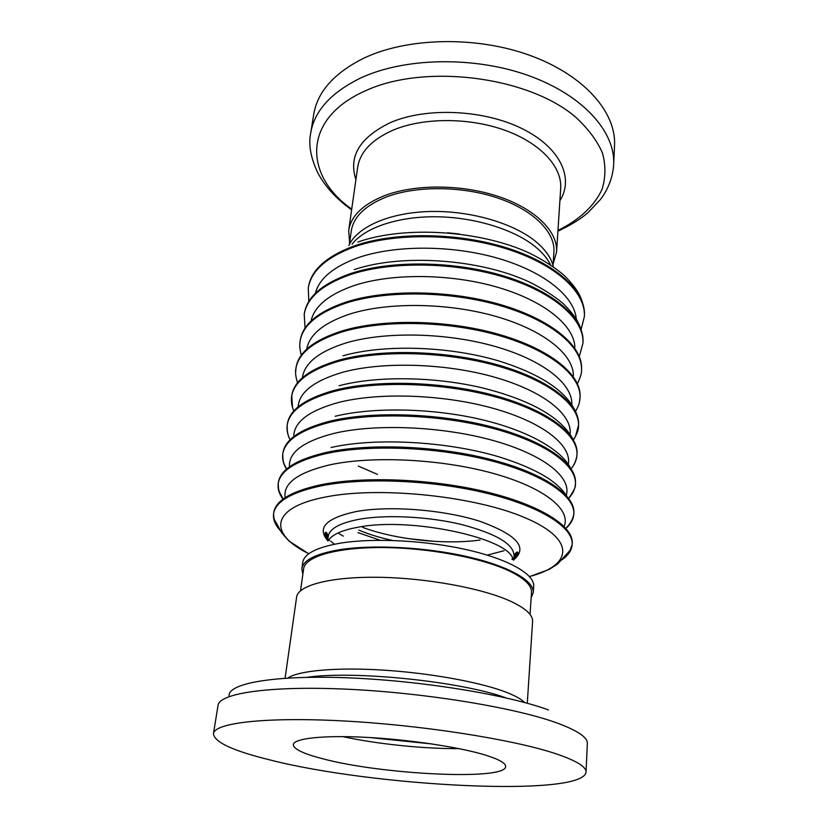 <?xml version="1.0" encoding="UTF-8"?>
<svg xmlns="http://www.w3.org/2000/svg" width="828" height="828" viewBox="0 0 828 828"><rect width="100%" height="100%" fill="white"/><g stroke="black" fill="none" stroke-linecap="round" stroke-linejoin="round"><path stroke-width="1.24" d="M553.342 266.699C551.334 258.005 545.445 249.611 535.706 241.517C513.153 222.949 469.724 210.374 429.442 211.513C389.129 212.63 357.23 226.986 348.836 245.564M349.385 244.436L351.279 231.012C353.484 216.874 365.127 205.541 386.241 197.033C416.08 185.596 462.014 185.865 497.876 198.068C533.801 210.25 555.371 232.357 553.932 251.96L553.042 265.477M349.602 242.894L348.691 230.484C350.948 216.015 362.871 204.423 384.451 195.687C415.035 183.93 462.2 184.168 499.025 196.691C535.902 209.194 558.031 231.881 556.571 251.971L553.135 263.935M310.686 133.153L313.719 114.419C317.455 91.846 334.015 73.174 363.409 58.374C407.117 37.343 476.442 35.749 530.489 55.59C584.651 75.41 616.353 112.629 614.542 145.5L613.672 164.462C615.473 132.107 583.492 95.365 528.875 75.7C474.372 56.014 404.499 57.432 360.542 78.07C330.972 92.581 314.361 110.942 310.686 133.153C308.43 144.32 310.583 157.103 317.145 171.499C324.245 185.596 335.733 198.389 351.621 209.877M322.33 758.655C381.139 774.584 505.846 780.835 505.629 766.542C505.794 763.105 498.808 759.214 484.649 754.867C458.598 746.97 408.276 739.456 365.448 737.303C322.537 735.119 293.899 738.452 293.34 744.6C293.495 748.988 303.162 753.677 322.33 758.655M376.968 737.996L425.116 742.975M300.523 590.747L303.607 568.877C305.025 556.602 336.468 547.236 382.857 547.546C429.173 547.815 482.941 558.103 510.183 571.403C524.786 578.648 531.897 585.665 531.504 592.434L530.055 614.469M527.281 703.262L532.59 621.466C532.953 615.018 525.604 608.269 510.524 601.221C482.31 588.253 426.492 577.923 378.468 577.292C330.372 576.609 297.945 585.355 296.61 597.081L285.08 678.225M554.325 753.242C511.569 739.197 420.81 724.976 342.699 720.909C264.432 716.779 214.4 723.02 213.458 733.639C214.183 742.085 232.927 750.841 269.711 759.876C373.687 786.569 582.695 797.519 586.048 772.141C586.39 766.666 575.822 760.363 554.325 753.242M302.841 574.311L301.847 568.608C303.245 560.142 315.654 553.87 339.107 549.792C372.372 544.389 425.24 547.08 466.982 556.582C508.806 566.083 534.246 580.79 533.273 592.517L531.141 597.909M295.606 372.672L296.051 367.529C298.504 352.273 313.74 340.111 341.747 331.034C382.629 318.469 448.124 319.66 499.501 334.553C550.982 349.437 581.535 375.146 580.076 396.881L579.455 402.004M297.521 382.743C295.648 376.75 295.11 372.02 295.896 368.522C298.349 353.297 313.584 341.157 341.602 332.09C382.495 319.546 448.01 320.746 499.408 335.63C550.91 350.503 581.484 376.181 580.024 397.885C579.672 401.476 579.621 404.023 575.522 411.475M302.53 376.999C304.901 362.674 319.442 351.31 346.166 342.895C384.989 331.303 446.83 332.577 495.392 346.528C544.048 360.47 573.111 384.482 571.796 404.83M300.253 340.204C302.8 324.379 317.973 311.701 345.773 302.168C386.345 288.951 451.156 289.872 501.954 305.056C552.856 320.219 583.047 346.715 581.556 369.267L581.504 370.261C582.995 347.729 552.793 321.264 501.871 306.112C451.043 290.938 386.21 290.007 345.628 303.193C317.828 312.715 302.644 325.373 300.098 341.177L300.253 340.204M306.909 348.236C310.034 333.912 324.441 322.485 350.151 313.947C388.26 301.878 448.579 302.717 496.396 316.555C544.286 330.382 573.618 354.715 573.39 375.777M304.373 313.398C307.012 297.024 322.123 283.849 349.726 273.882C389.988 260.054 454.127 260.716 504.366 276.169C554.698 291.601 584.537 318.842 583.005 342.192L582.953 343.154C584.475 319.836 554.636 292.626 504.273 277.204C454.023 261.762 389.853 261.089 349.582 274.886C321.978 284.842 306.857 297.997 304.218 314.35L304.373 313.398M311.276 320.001C315.044 305.698 329.296 294.219 354.042 285.577C391.489 273.074 450.391 273.499 497.462 287.212C544.617 300.926 574.146 325.518 574.891 347.242M550.454 264.722C547.411 258.502 542.361 252.509 535.323 246.744C514.053 229.408 474.423 217.143 436.046 216.76C397.657 216.398 364.755 227.762 352.076 244.219M459.25 233.982L447.627 232.782M308.409 287.099C311.131 270.187 326.191 256.545 353.587 246.164C393.548 231.747 457.035 232.171 506.715 247.872C556.499 263.563 585.986 291.508 584.423 315.613L584.371 316.565C585.934 292.491 556.437 264.567 506.632 248.886C456.932 233.196 393.424 232.761 353.452 247.148C326.046 257.529 310.986 271.149 308.264 288.041L308.409 287.099M315.613 292.263C319.929 278.001 334.015 266.502 357.862 257.787C394.677 244.871 452.223 244.891 498.591 258.481C545.01 272.06 574.684 296.879 576.319 319.215M348.691 230.484L357.655 167.401C360.045 152.021 371.824 139.611 393 130.182C423.004 117.452 469.01 117.307 504.852 130.244C540.756 143.161 562.233 167.018 560.691 188.391L556.571 251.971M355.926 179.593C348.267 156.378 359.818 137.355 390.578 122.523C426.141 107.091 483.283 109.524 521.723 128.454C560.339 147.291 574.321 178.061 559.894 200.666M351.734 209.111C304.166 175.898 301.744 119.242 364.693 91.142C423.646 63.197 528.005 76.186 575.501 117.027C588.097 128.578 597.112 140.625 602.536 153.18C605.848 165.703 605.682 177.761 602.039 189.353C594.338 206.12 578.875 220.165 557.968 230.422M342.72 736.61C376.926 744.051 423.915 748.905 458.909 748.615M370.509 737.582L431.523 743.886M524.59 702.517C521.174 698.925 514.302 695.22 503.983 691.401C477.363 681.599 427.424 672.729 381.118 669.987C334.781 667.233 298.111 670.815 287.865 678.06M506.094 697.921C461.558 681.475 353.866 670.349 306.909 677.335M548.488 709.958C507.15 694.64 419.051 680.305 345.152 677.728C271.098 675.068 226.303 683.959 229.211 696.534M586.048 772.141L587.352 743.513C587.725 737.324 577.282 730.358 556.023 722.627C513.733 707.391 423.977 692.663 346.58 689.175C269.028 685.625 219.213 693.357 218.043 705.352L213.458 733.639M329.461 540.539L328.819 539.918M327.909 538.987L324.845 534.795M380.187 540.27L357.965 532.601M343.268 536.13L339.045 533.677M278.953 527.715L274.378 519.632M280.557 530.831C275.144 525.035 272.826 519.291 273.592 513.598L273.757 512.491C275.703 500.536 291.208 491.335 320.291 484.887C362.788 476.007 431.926 478.719 486.398 491.946C540.984 505.152 573.483 526.318 572.251 543.344L572.189 544.451C571.775 550.185 568.329 555.329 561.839 559.894M308.73 553.797L289.024 541.067C283.797 535.519 280.878 531.928 280.268 530.303L277.349 524.766C276.355 522.416 273.695 521.65 273.592 513.598C275.527 501.664 291.042 492.484 320.125 486.057C362.633 477.207 431.802 479.929 486.295 493.146C540.901 506.343 573.421 527.467 572.189 544.451L569.975 550.496L557.668 563.961L549.347 569.343L529.578 576.619M308.844 553.715C268.758 534.433 269.317 507.843 324.99 497.131C379.048 485.953 476.193 496.158 526.215 518.235C576.805 540.156 571.931 565.648 529.475 576.516M327.64 540.953L328.271 536.265C329.513 528.657 339.811 522.996 359.155 519.28C386.117 514.436 428.128 516.496 461.289 524.455C495.91 533.584 513.495 543.924 514.033 555.453C516.631 551.51 517.935 550.92 517.935 553.673L513.743 559.397M327.691 540.601C316.762 527.778 326.139 518.121 355.823 511.621C388.974 505.401 443.611 509.613 479.95 521.329C517.034 534.805 528.285 547.629 513.712 559.831M392.524 540.446C379.752 537.693 368.543 534.246 358.917 530.096M282.99 499.16C279.088 493.871 277.494 488.623 278.229 483.417L278.394 482.331C280.454 469.662 295.906 459.809 324.773 452.781C366.928 443.094 435.311 445.474 489.131 459.074C543.064 472.653 575.16 494.813 573.876 512.863L573.814 513.96C573.473 519.208 570.844 524.02 565.938 528.409M283.135 499.056C280.081 492.122 278.311 493.002 278.229 483.417C280.278 470.759 295.741 460.937 324.607 453.93C366.783 444.274 435.186 446.665 489.037 460.244C542.992 473.813 575.108 495.941 573.814 513.96C573.007 519.063 570.337 523.834 565.824 528.274M285.194 497.618C282.876 483.49 297.614 472.602 329.409 464.943C371.555 455.607 440.827 458.919 492.598 473.223C544.514 487.495 571.33 509.665 564.106 526.442M568.608 498.259C573.618 491.49 575.895 486.76 575.419 484.069C576.743 465.077 545.041 441.997 491.718 428.076C438.498 414.135 370.84 412.065 328.995 422.497C300.347 430.042 284.935 440.496 282.783 453.827C282.7 463.742 284.335 463.639 286.54 469.103C283.3 463.99 282.058 458.898 282.783 453.827L282.948 452.771C285.101 439.409 300.502 428.945 329.151 421.369C370.985 410.916 438.612 412.975 491.811 426.917C545.114 440.858 576.805 463.97 575.47 483.003L575.419 484.069C575.098 489.172 572.831 493.912 568.629 498.29M289.438 466.619C288.599 452.409 303.369 441.345 333.736 433.458C374.96 423.491 442.142 426.244 493.084 440.486C544.162 454.707 571.755 477.445 566.29 495.227M289.624 438.664C287.368 434.017 286.571 429.411 287.233 424.836L287.399 423.791C289.665 409.777 305.014 398.723 333.436 390.619C374.949 379.431 441.852 381.18 494.43 395.463C547.111 409.736 578.41 433.758 577.044 453.723L576.981 454.779C576.702 459.395 574.984 463.742 571.817 467.82M290.121 439.771C287.865 435.828 286.902 430.85 287.233 424.836C289.5 410.833 304.849 399.8 333.291 391.716C374.815 380.549 441.738 382.319 494.337 396.591C547.039 410.843 578.358 434.835 576.981 454.779C576.402 460.016 574.446 464.694 571.103 468.814M293.764 436.17C294.199 421.897 308.927 410.719 337.969 402.625C378.324 392.089 443.57 394.314 493.695 408.473C543.944 422.601 572.169 445.816 568.277 464.539M328.374 540.632C331.904 534.65 341.84 530.179 358.162 527.208C411.174 516.641 510.617 538.448 513.039 559.707M301.847 568.608L302.737 562.378C304.145 553.787 316.555 547.401 339.956 543.23C373.169 537.693 425.923 540.342 467.572 549.906C509.292 559.469 534.66 574.342 533.687 586.245L533.273 592.517M292.47 407.179L291.766 395.38C294.126 380.735 309.424 369.112 337.638 360.522C378.831 348.619 445.019 350.089 496.986 364.682C549.067 379.265 579.993 404.147 578.575 425.023L575.47 436.418M293.805 411.009C291.694 405.999 290.97 401.125 291.611 396.405C293.971 381.78 309.258 370.178 337.493 361.598C378.696 349.726 444.905 351.196 496.904 365.79C548.995 380.352 579.931 405.213 578.524 426.047C578.668 429.618 576.961 434.234 573.38 439.906M298.142 406.3C299.622 391.996 314.278 380.714 342.109 372.445C381.667 361.37 445.143 363.099 494.482 377.154C543.924 391.199 572.624 414.838 570.099 434.41M435.414 541.429L408.1 538.604M570.181 550.196L564.054 557.182M504.014 550.723L487.257 555.122M517.686 554.719L513.836 558.196M512.749 558.931L511.983 559.407M300.098 341.177L299.788 344.717C299.839 344.914 299.312 347.336 301.278 355.036M304.218 314.35L305.056 327.878M308.264 288.041L308.813 301.257M432.433 744.02L369.578 737.531M325.456 532.539L327.981 538.397M330.662 541.201L334.46 544.234M362.416 527.281C394.987 539.587 444.915 544.979 480.043 540.032M358.348 466.081L377.423 474.372M343.009 355.781C383.602 344.21 448.041 346 497.918 360.677C549.761 376.74 569.788 396.571 576.764 414.435M513.691 560.173L514.033 555.453M339.128 385.713C376.254 375.871 433.468 376.429 481.627 387.701C531.007 400.027 561.601 417.467 573.431 440.01M335.164 416.277C372.859 406.983 431.481 407.976 480.395 419.341C530.096 430.87 561.539 450.722 570.202 467.499M331.117 447.503C374.339 437.546 445.34 441.117 497.359 456.363C519.311 463.059 536.772 470.708 549.74 479.288C561.301 487.93 562.75 490.6 567.004 496.272M328.271 536.265C326.77 532 325.621 531.152 324.814 533.718L327.743 540.177M512.025 558.962L512.594 558.569M513.877 557.606L517.552 552.39M557.917 231.198C570.533 225.268 580.594 219.058 588.097 212.579L600.414 199.517C605.868 192.613 612.823 179.811 613.672 164.462M581.132 329.399L584.371 316.565M357.841 242.066C404.437 225.361 481.275 230.308 530.344 253.544C543.748 260.282 555.122 267.661 564.489 275.693C570.916 282.255 575.563 288.009 578.441 292.957C582.612 300.73 584.599 308.285 584.423 315.613M579.372 356.226L582.953 343.154M354.229 269.628C401.342 253.523 479.526 258.822 528.978 281.851C542.475 288.517 553.901 295.782 563.247 303.659C569.654 310.117 574.197 315.623 576.899 320.177C581.049 327.515 583.078 334.854 583.005 342.192M577.509 383.581C580.542 376.978 581.867 372.538 581.504 370.261"/></g></svg>
